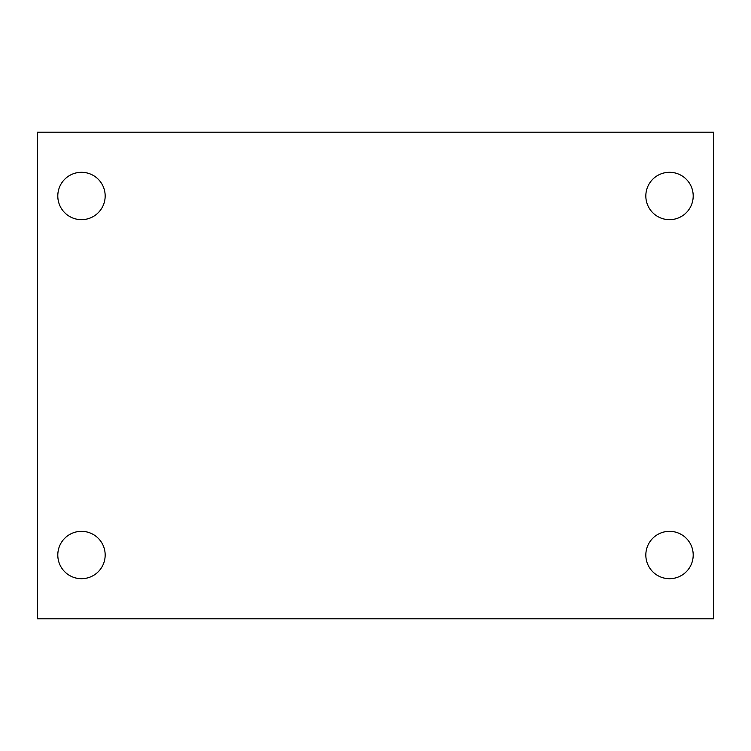 <?xml version="1.0" encoding="UTF-8"?>
<svg xmlns="http://www.w3.org/2000/svg" width="751" height="751" viewBox="0 0 751 751"><rect width="100%" height="100%" fill="white"/><g stroke="black" fill="none" stroke-linecap="round" stroke-linejoin="round"><path stroke-width="1.13" d="M37.55 132.176L713.45 132.176L713.45 618.824L37.55 618.824L37.55 132.176M81.483 531.332A23.685 23.685 0 0 1 105.168 555.017A23.685 23.685 0 0 1 81.483 578.702A23.685 23.685 0 0 1 57.799 555.017A23.685 23.685 0 0 1 81.483 531.332M669.517 531.332A23.685 23.685 0 0 1 693.201 555.017A23.685 23.685 0 0 1 669.517 578.702A23.685 23.685 0 0 1 645.832 555.017A23.685 23.685 0 0 1 669.517 531.332M669.517 172.298A23.685 23.685 0 0 1 693.201 195.983A23.685 23.685 0 0 1 669.517 219.667A23.685 23.685 0 0 1 645.832 195.983A23.685 23.685 0 0 1 669.517 172.298M81.483 172.298A23.685 23.685 0 0 1 105.168 195.983A23.685 23.685 0 0 1 81.483 219.667A23.685 23.685 0 0 1 57.799 195.983A23.685 23.685 0 0 1 81.483 172.298"/></g></svg>
